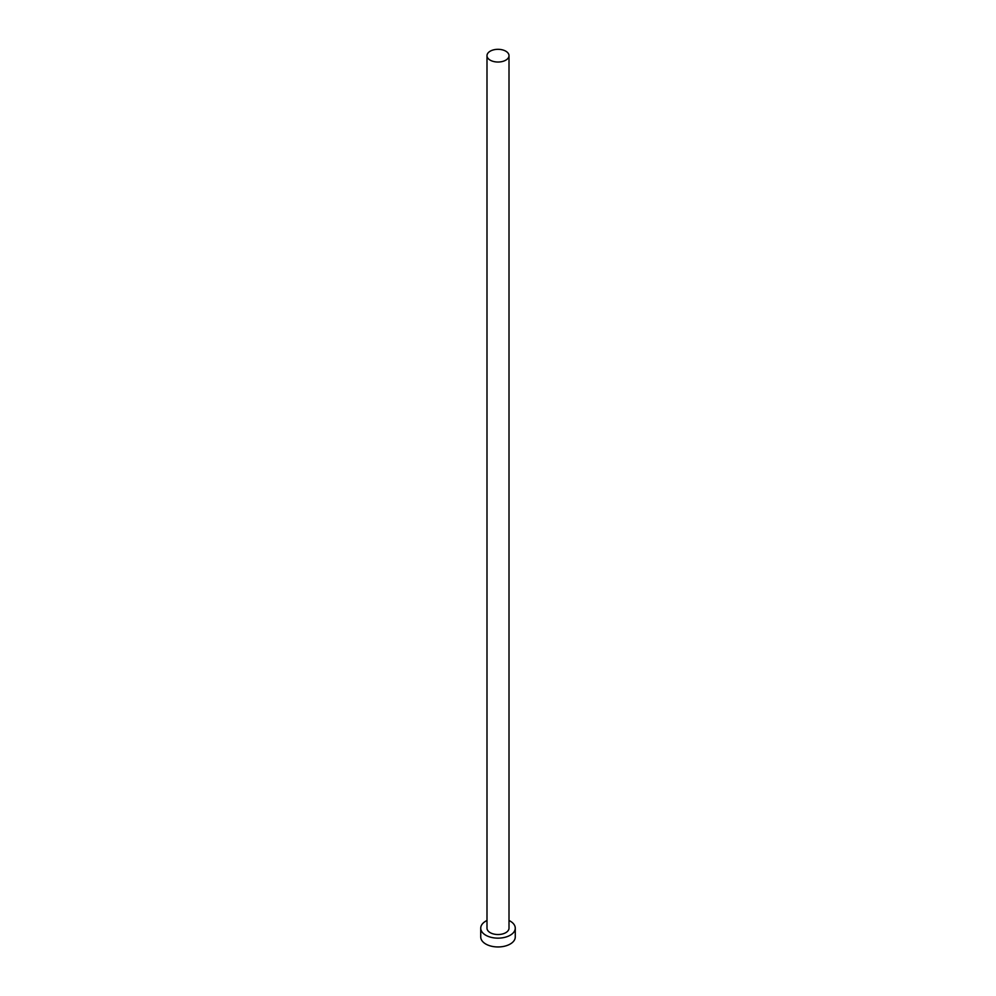 <?xml version="1.0" encoding="UTF-8"?>
<svg xmlns="http://www.w3.org/2000/svg" width="996" height="996" viewBox="0 0 996 996"><rect width="100%" height="100%" fill="white"/><g stroke="black" fill="none" stroke-linecap="round" stroke-linejoin="round"><path stroke-width="1.49" d="M490.219 60.171A11.006 6.362 0 0 0 502.208 61.54A11.006 6.362 0 0 0 509.006 55.676A11.006 6.362 0 0 0 505.781 51.182A11.006 6.362 0 0 0 493.792 49.8A11.006 6.362 0 0 0 486.994 55.676A11.006 6.362 0 0 0 490.219 60.171M486.994 55.676L486.994 928.172A11.006 6.362 0 0 0 490.219 932.667A11.006 6.362 0 0 0 502.208 934.049A11.006 6.362 0 0 0 509.006 928.172L509.006 55.676M486.994 920.491A17.268 9.972 0 0 0 480.732 928.172A17.268 9.972 0 0 0 485.787 935.232A17.268 9.972 0 0 0 504.611 937.385A17.268 9.972 0 0 0 515.268 928.172A17.268 9.972 0 0 0 510.213 921.126A17.268 9.972 0 0 0 509.006 920.491M480.732 928.172L480.732 936.987A17.268 9.972 0 0 0 485.787 944.034A17.268 9.972 0 0 0 504.611 946.2A17.268 9.972 0 0 0 515.268 936.987L515.268 928.172"/></g></svg>
